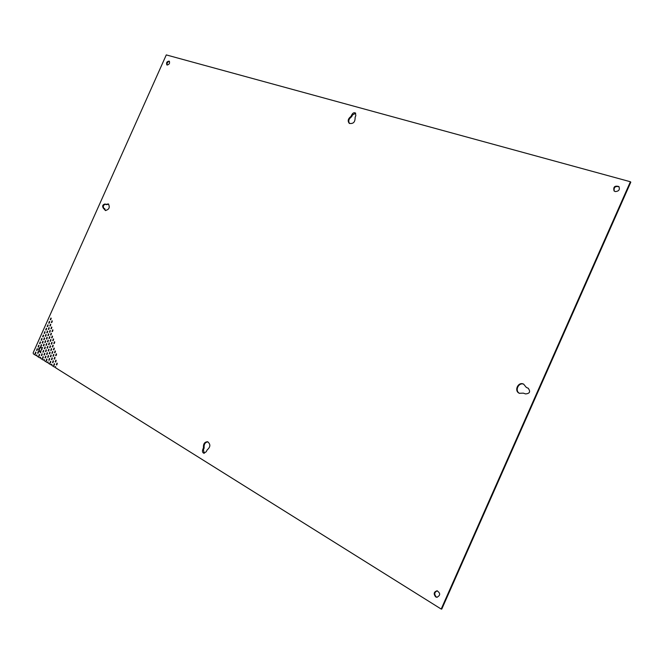 <?xml version="1.0" encoding="UTF-8"?>
<svg xmlns="http://www.w3.org/2000/svg" width="664" height="664" viewBox="0 0 664 664"><rect width="100%" height="100%" fill="white"/><g stroke="black" fill="none" stroke-linecap="round" stroke-linejoin="round"><path stroke-width="1" d="M56.332 364.893L56.996 363.1L56.332 364.893M53.651 365.449L54.315 363.656L53.651 365.449M55.203 361.971L55.867 360.187L55.203 361.971M51.344 322.53L52.024 320.787L51.344 322.53M50.248 319.741L50.929 318.006L50.248 319.741M52.531 362.527L53.195 360.743L52.531 362.527M54.075 359.058L54.747 357.282L54.075 359.058M55.627 355.589L56.299 353.812L55.627 355.589M52.024 331.552L52.697 329.8L52.024 331.552M50.92 328.738L51.593 326.995L50.92 328.738M49.817 325.941L50.497 324.198L49.817 325.941M48.729 323.152L49.41 321.409L48.729 323.152M49.866 363.083L50.53 361.307L49.866 363.083M51.41 359.622L52.074 357.846L51.41 359.622M52.954 356.161L53.626 354.385L52.954 356.161M54.506 352.7L55.17 350.924L54.506 352.7M53.809 343.504L54.489 341.736L53.809 343.504M52.697 340.649L53.377 338.889L52.697 340.649M51.593 337.81L52.265 336.05L51.593 337.81M50.489 334.98L51.161 333.228L50.489 334.98M49.393 332.158L50.066 330.415L49.393 332.158M48.298 329.352L48.97 327.609L48.298 329.352M47.202 326.555L47.883 324.812L47.202 326.555M48.754 360.178L49.418 358.402L48.754 360.178M50.298 356.726L50.962 354.949L50.298 356.726M51.842 353.273L52.514 351.497L51.842 353.273M53.386 349.82L54.058 348.044L53.386 349.82M52.273 346.948L52.946 345.18L52.273 346.948M51.161 344.093L51.834 342.325L51.161 344.093M50.057 341.246L50.73 339.487L50.057 341.246M48.962 338.408L49.634 336.648L48.962 338.408M47.866 335.577L48.538 333.834L47.866 335.577M46.77 332.764L47.443 331.021L46.77 332.764M45.683 329.966L46.355 328.224L45.683 329.966M46.115 360.735L46.77 358.967L46.115 360.735M47.65 357.29L48.314 355.522L47.65 357.29M49.194 353.846L49.858 352.078L49.194 353.846M50.73 350.393L51.402 348.625L50.73 350.393M49.626 347.529L50.298 345.77L49.626 347.529M48.522 344.674L49.194 342.914L48.522 344.674M47.426 341.836L48.099 340.076L47.426 341.836M46.331 338.997L47.003 337.246L46.331 338.997M45.243 336.183L45.916 334.432L45.243 336.183M44.156 333.369L44.828 331.627L44.156 333.369M45.011 357.854L45.675 356.087L45.011 357.854M46.555 354.41L47.219 352.642L46.555 354.41M48.09 350.974L48.754 349.206L48.09 350.974M46.986 348.11L47.659 346.351L46.986 348.11M45.899 345.263L46.563 343.504L45.899 345.263M44.803 342.425L45.476 340.665L44.803 342.425M43.716 339.594L44.388 337.843L43.716 339.594M42.637 336.772L43.309 335.029L42.637 336.772M42.388 358.411L43.044 356.651L42.388 358.411M43.924 354.974L44.588 353.215L43.924 354.974M45.459 351.546L46.123 349.779L45.459 351.546M44.364 348.683L45.027 346.932L44.364 348.683M43.276 345.844L43.94 344.085L43.276 345.844M42.197 343.006L42.861 341.254L42.197 343.006M41.118 340.184L41.782 338.441L41.118 340.184M41.301 355.539L41.965 353.779L41.301 355.539M42.836 352.111L43.492 350.351L42.836 352.111M40.828 350.916L42.413 347.504L41.566 348.152L40.761 347.206C38.512 348.11 38.072 349.53 39.433 351.463L40.106 351.422L40.321 352.725L40.927 350.941M40.67 346.417L41.334 344.674L40.67 346.417M39.591 343.587L40.255 341.844L39.591 343.587M38.695 356.103L39.35 354.344L38.695 356.103M38.072 346.998L38.728 345.247L38.072 346.998M37.616 353.248L38.28 351.497L37.616 353.248M36.545 350.401L37.209 348.658L36.545 350.401M35.026 353.812L35.682 352.061L35.026 353.812M355.14 117.213L355.829 115.669L355.431 113.004C354.086 112.365 352.916 112.888 351.928 114.573L350.949 116.441C348.011 118.731 347.455 121.039 349.281 123.355C353.215 124.068 355.157 122.151 355.115 117.611L355.14 117.213M203.475 447.644L202.744 449.628C202.163 451.462 202.545 452.674 203.898 453.255L206.197 451.752L207.176 449.91C210.571 446.922 210.712 444.199 207.6 441.743C204.595 441.909 203.225 443.876 203.475 447.644L204.097 448.225L203.433 448.075M105.925 204.379L105.045 203.997C102.729 204.587 102.123 205.931 103.227 208.031L105.393 210.488C109.162 209.567 110.158 207.384 108.357 203.939L105.925 204.379L106.547 204.67L105.667 204.288C103.418 204.794 102.787 206.122 103.767 208.272M523.332 393.154L525.573 393.91C529.822 393.553 530.694 391.66 528.179 388.232L526.336 387.427L523.614 384.132C518.202 381.302 513.695 390.963 519.339 393.279L523.332 393.154M615.188 191.572C618.873 191.332 620.101 189.655 618.865 186.542C614.723 185.439 613.121 186.891 614.059 190.917L615.188 191.572M435.675 596.903L436.862 597.293C440.531 595.392 440.597 593.226 437.061 590.786C433.816 591.89 433.351 593.931 435.675 596.903M167.137 65.039C169.37 64.433 170.059 63.13 169.204 61.138C166.863 61.387 166.091 62.648 166.88 64.923L167.137 65.039M630.393 181.753L441.186 609.054L55.71 367.848L55.436 366.586L54.614 367.159L51.908 365.474L51.643 364.212L50.821 364.785L48.14 363.108L47.874 361.863L47.061 362.436L44.397 360.768L44.139 359.523L43.326 360.096L40.687 358.444L40.429 357.207L39.616 357.78L37.001 356.145L36.744 354.908L35.947 355.481L33.349 353.854L33.2 352.675L166.282 54.913L630.393 181.753L630.8 182.177L441.767 609.087L441.186 609.054M57.287 363.349L56.822 364.885M54.606 363.905L54.141 365.432M56.158 360.428L55.693 361.963M52.307 321.044L51.809 322.513M51.211 318.263L50.713 319.724M53.485 360.992L53.02 362.519M55.029 357.522L54.564 359.05M56.581 354.061L56.116 355.58M52.979 330.058L52.489 331.543M51.875 327.252L51.385 328.73M50.779 324.455L50.29 325.924M49.684 321.675L49.194 323.136M50.821 361.548L50.356 363.075M52.365 358.087L51.9 359.614M53.917 354.634L53.444 356.153M55.461 351.173L54.987 352.692M54.772 341.985L54.29 343.487M53.66 339.138L53.178 340.64M52.547 336.308L52.066 337.793M51.443 333.486L50.962 334.963M50.348 330.672L49.866 332.149M49.252 327.867L48.771 329.336M48.165 325.078L47.675 326.539M49.709 358.651L49.252 360.17M51.252 355.198L50.788 356.717M52.796 351.746L52.331 353.265M54.34 348.293L53.867 349.812M53.228 345.429L52.755 346.94M52.124 342.582L51.643 344.077M51.012 339.736L50.539 341.23M49.916 336.905L49.435 338.391M48.821 334.083L48.339 335.569M47.725 331.278L47.244 332.747M46.638 328.481L46.156 329.942M47.061 359.216L46.604 360.726M48.605 355.771L48.14 357.282M50.149 352.327L49.684 353.829M51.684 348.874L51.219 350.384M50.58 346.019L50.107 347.521M49.476 343.172L49.003 344.666M48.381 340.333L47.908 341.819M47.285 337.503L46.812 338.989M46.198 334.689L45.725 336.167M45.111 331.884L44.637 333.353M45.965 356.336L45.509 357.838M47.501 352.899L47.044 354.402M49.045 349.455L48.572 350.957M47.941 346.6L47.476 348.094M46.845 343.761L46.38 345.247M45.758 340.922L45.285 342.408M44.671 338.101L44.197 339.578M43.592 335.287L43.118 336.756M43.334 356.9L42.878 358.394M44.87 353.464L44.413 354.966M46.405 350.036L45.941 351.53M45.318 347.181L44.853 348.675M44.231 344.342L43.758 345.828M43.143 341.512L42.679 342.989M42.064 338.698L41.591 340.167M42.247 354.036L41.791 355.522M43.782 350.609L43.318 352.094M42.131 349.289L41.624 349.148M40.106 351.422L40.778 351.613L40.711 352.667M41.566 348.152L42.695 347.762M41.077 347.363C39.259 348.343 38.836 349.721 39.79 351.497M41.616 344.923L41.151 346.401M40.537 342.101L40.072 343.57M39.641 354.601L39.184 356.087M39.018 345.504L38.553 346.981M38.562 351.754L38.105 353.231M37.491 348.915L37.035 350.384M35.964 352.318L35.516 353.796M355.68 113.237L352.476 114.972L351.928 114.573M351.239 116.117L351.488 116.839C348.708 118.931 348.069 121.163 349.563 123.529M351.787 116.515L352.476 114.972M202.744 449.628L203.408 449.769L204.097 448.225M207.923 441.842C205.093 442.29 203.831 444.274 204.138 447.785M203.408 449.769L204.23 453.288M104.746 208.703L104.115 208.421L105.717 210.596M108.655 204.122L106.547 204.67M523.854 384.257C518.617 381.891 514.409 390.905 519.597 393.387M526.818 387.651L528.378 388.332M619.064 186.767C615.179 185.912 613.586 187.356 614.283 191.116M437.352 590.827C434.347 592.147 433.982 594.18 436.256 596.944L437.153 597.293M169.461 61.379C167.511 61.827 166.755 63.055 167.212 65.055M37.035 355.165L35.947 355.481M40.72 357.456L39.616 357.78M44.422 359.772L43.326 360.096M48.165 362.104L47.061 362.436M51.933 364.453L50.821 364.785M55.726 366.827L54.614 367.159M350.949 116.441L351.488 116.839M105.045 203.997L105.667 204.288M104.256 208.654L104.887 208.936M106.813 204.62L106.19 204.329"/></g></svg>
